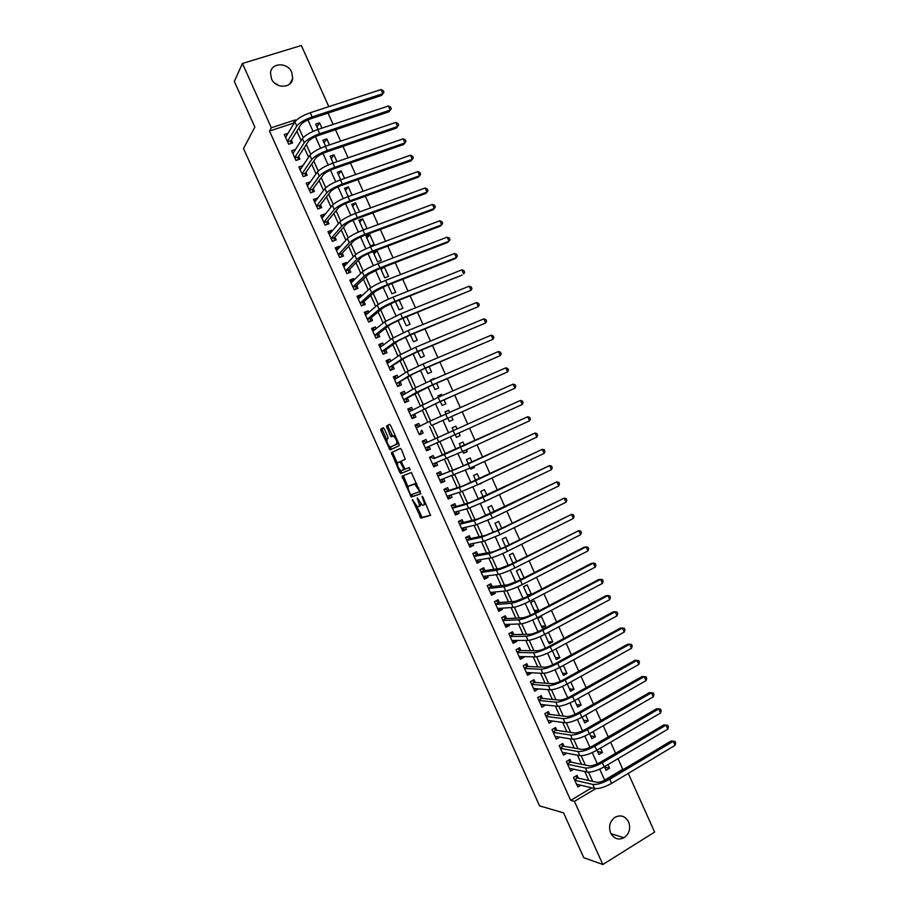 <?xml version="1.0" encoding="UTF-8"?>
<svg xmlns="http://www.w3.org/2000/svg" width="910" height="910" viewBox="0 0 910 910"><rect width="100%" height="100%" fill="white"/><g stroke="black" fill="none" stroke-linecap="round" stroke-linejoin="round"><path stroke-width="1.36" d="M412.355 499.533L420.909 518.12L430.498 515.39L422.945 497.247L422.081 496.291L423.15 499.624C424.401 502.65 424.572 504.481 423.662 505.096L422.297 505.3L417.292 497.941L418.225 501.217C419.464 504.22 419.635 506.017 418.748 506.631L417.417 506.825L412.355 499.533M291.769 72.345L292.679 78.499C291.689 88.611 275.48 88.827 271.453 78.704L270.509 72.754C271.351 62.415 287.765 62.176 291.769 72.345M628.617 821.912C630.869 828.487 629.356 833.753 624.101 837.712C618.413 840.374 613.932 838.792 610.633 832.991C608.426 826.61 609.814 821.4 614.819 817.396C620.62 814.461 625.215 815.974 628.617 821.912M384.384 429.031L383.212 427.757L380.801 429.054L381.006 430.817L390.026 449.95L399.137 445.741L398.955 443.943L390.72 425.664L389.525 424.378L386.534 425.982L390.219 435.526L391.198 436.811L393.461 436.072C396.271 438.882 397.329 441.623 396.623 444.308L390.231 447.106C387.478 444.364 386.432 441.657 387.091 438.984L388.047 438.506L387.853 436.732L384.384 429.031M628.264 773.386L654.62 832.093L602.83 864.5L583.754 857.698L563.574 812.88L539.573 805.873L243.505 148.535L254.868 127.081L234.325 81.445L242.413 63.472L301.346 45.5L328.817 106.663M602.83 864.5L574.426 801.369L595.697 788.652M293.634 123.999L293.282 123.214L269.496 131.04L570.684 800.368L574.426 801.369M269.496 131.04L271.339 127.764L242.413 63.472M402.004 476.146L411.229 497.008L420.795 493.834L411.388 472.506L402.004 476.146M399.638 472.188L391.402 452.6L400.366 448.448L401.572 449.756L405.268 459.357L401.549 460.96L401.731 462.712L405.052 469.162L409.284 467.569L410.126 469.731L400.81 473.496L399.638 472.188L401.094 471.516L400.673 470.584M321.947 128.151L319.569 122.85L316.93 126.9M329.477 144.917L326.758 138.866L324.074 142.802M337.007 161.673L333.959 154.882L331.217 158.681M344.537 178.428L341.148 170.887L338.349 174.561M352.068 195.184L348.337 186.891L345.482 190.44M359.587 211.916L355.526 202.885L352.614 206.308M362.715 218.866L358.893 220.277L363.204 229.877L367.014 228.456L362.715 218.866L359.746 222.176M369.892 234.848L366.082 236.27L370.393 245.871L374.192 244.437L369.892 234.848L366.866 238.033M377.07 250.83L373.271 252.275L377.582 261.864L381.37 260.408L377.07 250.83L373.987 253.879M384.043 266.983L381.108 269.724M380.494 268.348L384.759 277.846L388.547 276.378L384.282 266.892M389.537 284.409L388.229 285.558M387.99 285.023L391.937 293.828L395.713 292.337L391.766 283.533M395.475 301.676L399.115 309.798L402.891 308.285L399.24 300.175M402.959 318.329L406.292 325.769L410.046 324.233L406.713 316.816M410.433 334.982L413.47 341.728L417.212 340.169L414.186 333.435M417.917 351.624L420.636 357.675L424.367 356.106L421.66 350.054M425.391 368.254L427.802 373.623L431.533 372.031L429.122 366.673M434.627 378.935L434.388 378.401L430.874 380.46M432.864 384.885L434.969 389.56L438.688 387.956L436.584 383.281M442.123 395.6L441.543 394.326L437.972 396.26M440.326 401.503L442.123 405.496L445.832 403.869L444.034 399.877M449.608 412.264L448.698 410.239L445.07 412.048M447.8 418.111L449.278 421.432L452.987 419.783L451.497 416.473M457.082 428.906L455.842 426.142L452.156 427.825L453.396 430.566M458.959 433.069L460.13 435.685L456.411 437.289M466.432 449.711L467.274 451.576L463.497 453.066M464.532 445.49L462.985 442.044L459.3 443.716L460.858 447.174M473.905 466.352L474.406 467.467L470.584 468.832M471.983 462.064L470.129 457.935L466.455 459.63L468.309 463.77M481.379 482.983L478.546 484.313M479.422 478.637L477.261 473.826L473.598 475.532L475.759 480.355M486.873 495.199L484.404 489.705L480.742 491.434L483.21 496.94M494.301 511.75L491.536 505.585L487.885 507.336L490.661 513.513M501.74 528.3L498.669 521.453L495.029 523.216L498.111 530.075M509.168 544.84L505.789 537.309L502.161 539.107L505.55 546.637M516.607 561.368L512.922 553.166L509.304 554.975L512.99 563.188M522.34 578.76L520.111 579.022M524.024 577.895L520.042 569.023L516.425 570.843L520.429 579.738M531.429 594.366L527.834 596.232L523.557 586.711L527.163 584.868L531.429 594.366L527.163 594.742M538.538 610.201L534.955 612.077L530.689 602.568L534.272 600.702L538.538 610.201L534.227 610.451M545.659 626.034L542.076 627.923L537.81 618.425L541.393 616.536L545.659 626.034L541.291 626.16M552.768 641.857L549.196 643.768L544.931 634.27L548.502 632.359L552.768 641.857L548.343 641.857M555.93 648.887L559.866 657.668L555.396 657.555M563.358 665.438L566.976 673.48L562.448 673.241M570.798 681.988L574.073 689.279L569.489 688.927M578.225 698.527L581.172 705.079L576.53 704.602M585.665 715.067L588.269 720.868L583.572 720.265M593.081 731.583L595.356 736.656L590.613 735.928M600.509 748.111L602.454 752.433L597.654 751.58M578.339 778.141L577.077 775.354L573.516 777.447L577.816 787.013L580.819 785.239M571.173 762.216L569.922 759.418L566.338 761.499L570.65 771.077L573.8 769.223M564.007 746.28L562.744 743.481L559.161 745.552L563.472 755.118L566.805 753.196M556.829 730.332L555.578 727.545L551.983 729.581L556.294 739.159L559.821 737.145M549.663 714.384L548.4 711.597L544.806 713.622L549.117 723.2L552.666 721.061M542.485 698.436L541.234 695.638L537.617 697.64L541.928 707.229L545.42 704.954M535.308 682.477L534.056 679.679L530.428 681.658L534.739 691.247L538.174 688.836M528.13 666.507L526.867 663.708L523.239 665.676L527.55 675.265L531.178 673.298L530.917 672.717M520.941 650.536L519.69 647.738L516.038 649.683L520.361 659.284L524.001 657.327L523.671 656.599M513.752 634.554L512.501 631.756L508.849 633.678L513.16 643.279L516.812 641.345L516.414 640.458M506.563 618.572L505.312 615.774L501.649 617.674L505.971 627.286L509.623 625.363L509.156 624.328M499.374 602.579L498.111 599.781L494.448 601.669L498.76 611.27L502.434 609.37L501.888 608.176M492.173 586.575L490.922 583.776L487.237 585.642L491.559 595.254L495.233 593.377L494.63 592.023M484.984 570.581L483.722 567.772L480.025 569.626L484.359 579.238L488.044 577.384L487.362 575.871M477.784 554.565L476.522 551.767L472.813 553.587L477.147 563.21L480.844 561.368L480.093 559.696M470.572 538.549L469.31 535.74L465.601 537.548L469.935 547.172L473.632 545.352L472.813 543.532M463.372 522.522L462.109 519.724L458.39 521.51L462.712 531.133L466.432 529.336L465.533 527.356M456.16 506.495L454.898 503.685L451.167 505.459L455.5 515.083L459.22 513.308L458.265 511.17M448.948 490.456L447.686 487.658L443.943 489.398L448.277 499.033L452.008 497.281L450.973 494.972M441.725 474.417L440.463 471.608L436.72 473.337L441.054 482.971L444.797 481.231L443.693 478.774M434.514 458.367L433.251 455.557L429.486 457.264L433.831 466.91L437.585 465.192L436.402 462.576M427.29 442.305L426.028 439.507L422.263 441.191L426.597 450.837L430.362 449.142L429.111 446.366M419.999 426.096L418.805 423.446L415.028 425.107L419.362 434.764L423.139 433.08L421.876 430.271M412.696 409.864L411.582 407.373L407.782 409.022L412.128 418.68L415.915 417.019L414.653 414.198M405.394 393.632L404.347 391.3L400.548 392.927L404.893 402.584L408.681 400.946L407.418 398.125M398.091 377.4L397.113 375.216L393.302 376.82L397.647 386.488L401.458 384.862L400.184 382.052M390.788 361.156L389.878 359.132L386.056 360.713L390.413 370.381L394.223 368.777L392.949 365.968M383.474 344.901L382.644 343.036L378.81 344.606L383.155 354.274L386.977 352.693L385.715 349.872M376.171 328.647L375.398 326.929L371.564 328.487L375.91 338.156L379.743 336.598L378.48 333.777M368.857 312.38L368.152 310.822L364.307 312.358L368.664 322.038L372.497 320.491L371.235 317.67M361.532 296.114L360.906 294.715L357.05 296.228L361.406 305.908L365.251 304.384L363.989 301.563M354.217 279.836L353.66 278.596L349.793 280.087L354.149 289.767L358.005 288.265L356.731 285.444M346.892 263.547L346.403 262.467L342.524 263.934L346.881 273.626L350.76 272.147L349.486 269.314M339.566 247.258L339.146 246.337L335.255 247.782L339.623 257.473L343.502 256.017L342.228 253.185M332.23 230.958L331.888 230.196L327.987 231.629L332.355 241.321L336.245 239.876L334.971 237.055M324.904 214.658L324.631 214.043L320.718 215.454L325.086 225.157L328.988 223.735L327.714 220.914M317.567 198.346L313.45 199.29L317.806 208.993L321.719 207.594L320.445 204.761M310.23 182.034L306.17 183.115L310.537 192.818L314.45 191.43L313.188 188.609M302.882 165.711L298.889 166.928L303.257 176.631L307.182 175.277L305.908 172.445M295.522 149.411L291.61 150.73L295.977 160.444L299.913 159.102L298.639 156.281M570.684 800.368L591.716 787.832M588.838 780.518L584.812 771.566M581.547 764.309L577.452 755.198M574.255 748.1L570.092 738.818M566.964 731.879L562.721 722.438M559.661 715.647L555.35 706.046M552.37 699.415L547.979 689.655M545.067 683.171L540.597 673.241M537.753 666.916L533.226 656.838M530.45 650.673L525.843 640.413M523.136 634.407L518.461 623.998M515.822 618.14L511.067 607.562M508.508 601.863L503.674 591.125M501.183 585.585L496.28 574.676M493.857 569.296L488.886 558.228M486.531 553.007L481.481 541.768M479.206 536.707L474.087 525.309M471.869 520.395L466.671 508.838M464.544 504.083L459.266 492.367M457.195 487.76L451.861 475.873M449.858 471.437L444.444 459.391M442.51 455.102L437.027 442.886M435.162 438.768L429.656 426.506M427.745 422.263L422.308 410.16M420.318 405.746L414.949 393.802M412.89 389.23L407.589 377.434M405.462 372.702L400.229 361.065M398.023 356.163L392.87 344.685M390.595 339.623L385.499 328.305M383.155 323.084L378.128 311.914M375.705 306.534L370.757 295.511M368.266 289.971L363.374 279.108M360.815 273.398L356.003 262.706M353.364 256.825L348.621 246.28M345.902 240.251L341.239 229.866M338.452 223.667L333.845 213.429M330.99 207.07L326.451 196.992M323.516 190.463L319.057 180.544M316.054 173.856L311.664 164.096M308.581 157.248L304.27 147.648M301.108 140.629L296.865 131.176M288.038 133.304L284.318 134.532L288.686 144.258L292.645 142.927L291.371 140.106M604.649 780.109L622.781 769.303L618.004 758.656M615.604 753.309L610.61 742.207M608.233 736.907L603.216 725.736M600.873 720.504L595.822 709.277M593.502 704.101L588.417 692.794M586.131 687.687L581.024 676.312M578.749 671.261L573.607 659.83M571.366 654.836L566.202 643.324M563.984 638.399L558.785 626.831M556.601 621.951L551.38 610.314M549.219 605.503L543.952 593.798M541.825 589.054L536.536 577.281M534.432 572.583L529.108 560.753M527.026 556.112L521.68 544.214M519.633 539.641L514.252 527.675M512.228 523.159L506.813 511.124M504.822 506.665L499.385 494.562M497.406 490.171L491.946 478M490.001 473.666L484.495 461.427M482.584 457.161L477.056 444.853M475.168 440.645L469.605 428.269M467.74 424.117L462.178 411.729M460.289 407.532L454.75 395.19M452.839 390.936L447.322 378.651M445.377 374.328L439.883 362.1M437.915 357.71L432.455 345.55M430.453 341.091L425.015 328.988M422.979 324.472L417.565 312.414M415.506 307.83L410.126 295.841M408.033 291.189L402.675 279.256M400.559 274.547L395.224 262.671M393.075 257.894L387.774 246.075M385.59 241.23L380.312 229.479M378.105 224.565L372.85 212.86M370.62 207.889L365.388 196.253M363.124 191.214L357.926 179.623M355.628 174.527L350.452 162.992M348.132 157.828L342.979 146.362M340.636 141.13L335.506 129.721M333.128 124.42L328.032 113.067M604.433 766.686L606.049 770.269L609.541 768.199L607.926 764.616M605.514 759.247L602.022 761.306M602.454 752.433L598.951 754.481L597.005 750.159M595.356 736.656L591.853 738.681L589.578 733.619M588.269 720.868L584.755 722.881L582.138 717.069M581.172 705.079L577.645 707.07L574.699 700.518M574.073 689.279L570.536 691.259L567.26 683.956M566.976 673.48L563.426 675.436L559.809 667.383M559.866 657.668L556.317 659.602L552.37 650.809M481.549 483.358L477.716 484.7M474.406 467.467L470.743 469.173L470.231 468.058M467.274 451.576L463.588 453.271L462.746 451.394M460.13 435.685L456.445 437.346L455.262 434.741M455.842 426.142L452.145 427.802M448.698 410.239L444.99 411.866L445.9 413.902M441.543 394.326L437.835 395.941L438.404 397.215M434.388 378.401L430.669 380.005L430.908 380.539M355.526 202.885L351.692 204.272L355.764 213.315M348.337 186.891L344.503 188.256L348.234 196.549M341.148 170.887L337.303 172.229L340.693 179.782M333.959 154.882L330.102 156.201L333.162 163.015M326.758 138.866L322.891 140.174L325.621 146.226M319.569 122.85L315.69 124.135L318.068 129.447M622.781 769.303L623.418 769.428M307.91 119.881L313.086 131.381M315.44 136.637L320.627 148.182M322.959 153.369L328.18 164.983M330.489 170.102L335.722 181.773M337.997 186.834L343.263 198.551M345.516 203.556L350.805 215.317M353.023 220.265L358.347 232.084M360.542 236.975L365.877 248.851M368.038 253.674L373.407 265.606M375.546 270.361L380.937 282.35M383.042 287.048L388.456 299.083M390.538 303.724L395.975 315.815M398.034 320.4L403.494 332.548M405.519 337.064L411.001 349.258M413.015 353.717L418.52 365.979M420.5 370.37L426.028 382.678M427.973 387.012L433.535 399.376M435.458 403.653L441.031 416.063M442.931 420.284L448.528 432.75M450.404 436.925L456.001 449.369M457.901 453.601L463.463 465.988M465.397 470.265L470.936 482.596M472.882 486.93L478.387 499.192M480.366 503.583L485.849 515.777M487.851 520.236L493.3 532.361M495.324 536.877L500.75 548.946M502.809 553.508L508.201 565.519M510.283 570.138L515.651 582.082M517.745 586.757L523.091 598.632M525.218 603.375L530.53 615.183M532.68 619.983L537.958 631.733M540.142 636.579L545.397 648.273M547.604 653.175L552.825 664.801M555.054 669.76L560.253 681.328M562.505 686.345L567.681 697.845M569.956 702.918L575.097 714.35M577.406 719.48L582.514 730.855M584.846 736.042L589.93 747.349M592.285 752.593L597.335 763.843M599.724 769.143L604.752 780.325M295.693 120.871L295.261 119.915L271.339 127.764M592.66 781.383L588.531 772.203M585.323 765.071L581.126 755.744M577.986 748.759L573.721 739.273M570.65 732.436L566.316 722.79M563.313 716.102L558.899 706.308M555.964 699.767L551.483 689.814M548.616 683.421L544.066 673.309M541.268 667.076L536.65 656.804M533.908 650.718L529.222 640.299M526.549 634.35L521.794 623.782M519.189 617.981L514.366 607.254M511.829 601.601L506.938 590.715M504.459 585.221L499.499 574.176M497.099 568.83L492.06 557.637M489.728 552.438L484.62 541.086M482.346 536.035L477.17 524.524M474.974 519.621L469.719 507.951M467.592 503.207L462.269 491.377M460.21 486.782L454.818 474.804M452.816 470.356L447.356 458.219M445.434 453.919L439.905 441.623M438.04 437.471L432.489 425.141M430.566 420.875L425.095 408.681M423.104 404.267L417.69 392.221M415.631 387.649L410.285 375.75M408.158 371.03L402.88 359.279M400.684 354.399L395.463 342.797M393.2 337.758L388.058 326.315M385.715 321.116L380.642 309.821M378.23 304.463L373.225 293.316M370.745 287.81L365.797 276.811M363.249 271.146L358.369 260.294M355.753 254.481L350.941 243.766M348.257 237.806L343.514 227.238M340.761 221.119L336.074 210.71M333.253 204.431L328.647 194.16M325.746 187.733L321.196 177.621M318.238 171.023L313.757 161.059M310.72 154.313L306.317 144.497M303.212 137.592L298.867 127.935M293.282 123.214L295.261 119.915M609.541 768.199L604.684 767.232M552.711 721.164L548.366 720.572M545.534 705.216L541.166 704.727M538.356 689.257L533.942 688.893M531.178 673.298L526.708 673.047M524.001 657.327L519.462 657.202M516.812 641.345L512.296 641.357M509.623 625.363L505.175 625.511M502.434 609.37L498.043 609.654M495.233 593.377L490.899 593.798M488.044 577.384L483.767 577.93M480.844 561.368L476.624 562.062M473.632 545.352L469.48 546.182M466.432 529.336L462.337 530.291M459.22 513.308L455.193 514.4M452.008 497.281L448.038 498.509M444.797 481.231L440.884 482.607M437.585 465.192L433.729 466.693M426.028 439.507L422.274 441.225M430.362 449.142L426.574 450.78M418.805 423.446L415.108 425.3M411.582 407.373L407.942 409.363M404.347 391.3L400.775 393.427M397.113 375.216L393.598 377.479M389.878 359.132L386.42 361.532M382.644 343.036L379.242 345.572M375.398 326.929L372.065 329.602M368.152 310.822L364.876 313.632M360.906 294.715L357.698 297.661M353.66 278.596L350.509 281.679M346.403 262.467L343.309 265.686M339.146 246.337L336.12 249.693M331.888 230.196L328.931 233.677L330.375 233.153M324.631 214.043L321.81 217.57M317.363 197.891L314.667 201.463M310.094 181.738L307.523 185.356M302.825 165.575L300.357 169.249M274.581 82.981L279.336 85.767M418.896 506.563L420.204 505.949L420.727 503.947M423.81 505.027L425.709 503.378M416.825 506.472L422.183 517.415L430.68 515.06M411.468 494.551L412.856 496.348L420.955 493.595M403.346 475.611L408.112 487.112M410.183 493.777L411.013 494.71L419.237 491.866L419.123 490.661L414.801 484.131L408.635 486.145C407.782 486.793 407.964 488.613 409.193 491.582L410.183 493.777M416.905 483.836L414.209 484.097M410.012 485.508L415.688 483.415M397.363 463.247L393.063 453.692L391.607 454.34M400.457 448.425L392.87 451.951L393.063 453.692M405.348 459.288L401.549 460.96M410.217 469.617L400.81 473.496M397.761 462.61C397.067 465.237 398.125 467.933 400.923 470.709L403.517 469.878L403.335 468.138L400.036 461.711L397.761 462.61L399.843 461.711M403.517 469.878L405.052 469.162M401.094 471.516L402.265 472.836M398.512 442.954L390.754 447.117M395.156 435.526L392.904 436.061M389.776 424.39L388.013 425.334L388.217 427.131L392.699 436.163M390.06 447.015L391.562 449.312M383.451 427.78L382.268 428.405L382.473 430.18L386.727 439.61M575.461 776.31L577.577 777.97L596.425 782.236C599.28 782.52 603.046 781.371 607.732 778.789L671.057 741.002L674.947 741.354L675.675 742.969L675.061 745.358L611.622 783.362C604.581 787.264 598.916 788.981 594.617 788.515L576.565 784.227M675.061 745.358L673.252 741.32L609.768 779.222C602.716 783.123 597.062 784.852 592.774 784.409L574.767 780.245M674.947 741.354L671.057 741.002M577.577 777.97L574.551 779.756M568.261 760.385L570.422 762.057L589.043 765.822C591.875 766.049 595.64 764.878 600.327 762.307L663.834 724.895L667.712 725.213L668.44 726.828L667.815 729.194L604.194 766.834C597.142 770.702 591.489 772.453 587.234 772.089L569.387 768.279M667.815 729.194L666.006 725.156L602.34 762.694C595.277 766.561 589.623 768.324 585.38 767.972L567.601 764.298M667.712 725.213L663.834 724.895M570.422 762.057L567.385 763.831M561.049 744.46L563.267 746.143L581.661 749.408C584.47 749.567 588.224 748.373 592.91 745.825L656.611 708.765L660.478 709.061L661.195 710.676L660.569 713.019L596.767 750.295C589.691 754.14 584.049 755.926 579.841 755.653L562.221 752.331M660.569 713.019L658.749 708.981L594.901 746.166C587.837 749.999 582.195 751.796 577.998 751.535L560.423 748.338M660.478 709.061L656.611 708.765M563.267 746.143L560.219 747.895M553.837 728.535L556.112 730.23L574.278 732.982C577.054 733.085 580.796 731.867 585.505 729.342L649.376 692.635L653.232 692.908L653.96 694.523L653.312 696.844L589.327 733.756C582.252 737.566 576.621 739.386 572.447 739.204L555.032 736.372M653.312 696.844L651.503 692.794L587.473 729.615C580.387 733.426 574.756 735.257 570.604 735.098L553.246 732.379M653.232 692.908L649.376 692.635M556.112 730.23L553.053 731.958M646.054 680.657L644.246 676.608L645.986 676.756L646.714 678.371L646.054 680.657L581.888 717.205C574.801 720.993 569.182 722.847 565.053 722.756L547.854 720.402M546.626 712.598L548.946 714.293L566.896 716.557C569.649 716.591 573.38 715.351 578.089 712.837L642.141 676.505L644.246 676.608L580.034 713.065C572.936 716.853 567.328 718.707 563.199 718.638L546.057 716.409M548.946 714.293L545.886 716.022M541.53 704.522L540.881 704.886M638.797 664.471L636.977 660.421L638.74 660.58L639.457 662.207L638.797 664.471L574.449 700.654C567.339 704.408 561.743 706.296 557.659 706.296L540.665 704.431M539.402 696.651L541.78 698.368L559.502 700.12C562.232 700.086 565.952 698.834 570.672 696.343L634.896 660.364L636.977 660.421L572.595 696.514C565.474 700.268 559.877 702.156 555.805 702.19L538.879 700.438M541.78 698.368L538.709 700.063M534.568 688.54L533.726 689.006M631.529 648.273L629.72 644.223L631.483 644.416L632.211 646.032L631.529 648.273L567.01 684.092C559.889 687.823 554.304 689.735 550.254 689.837L533.487 688.461M532.179 680.703L534.614 682.42L552.108 683.672C554.804 683.581 558.524 682.307 563.256 679.827L627.661 644.212L629.72 644.223L565.155 679.952C558.023 683.672 552.438 685.594 548.4 685.719L531.69 684.457M534.614 682.42L531.531 684.115M527.641 672.547L526.583 673.116M624.271 632.063L622.451 628.014L624.237 628.23L624.954 629.856L624.271 632.063L559.57 667.519C552.427 671.227 546.853 673.172 542.849 673.366L526.298 672.467M524.945 664.755L527.436 666.473L544.715 667.223C547.388 667.076 551.085 665.767 555.828 663.31L620.415 628.059L622.451 628.014L557.705 663.379C550.561 667.076 544.988 669.032 540.995 669.248L524.49 668.475M527.436 666.473L524.353 668.145M520.736 656.519L519.428 657.225M617.003 615.854L615.183 611.804L616.98 612.043L617.697 613.67L617.003 615.854L552.12 650.946C544.965 654.62 539.402 656.599 535.433 656.895L519.098 656.485M517.71 648.796L520.258 650.525L537.321 650.764C539.96 650.548 543.657 649.228 548.411 646.794L613.169 611.907L615.183 611.804L550.254 646.805C543.099 650.468 537.537 652.459 533.59 652.766L517.301 652.481M520.258 650.525L517.164 652.186M513.763 640.469L512.284 641.322M609.723 599.644L607.914 595.584L609.711 595.857L610.439 597.472L609.723 599.644L544.669 634.361C537.491 638.012 531.952 640.026 528.027 640.413L511.909 640.481M510.464 632.825L513.081 634.566L529.916 634.304C532.532 634.02 536.217 632.678 540.984 630.255L605.923 595.731L607.914 595.584L542.804 630.22C535.626 633.861 530.086 635.885 526.173 636.283L510.1 636.488M513.081 634.566L509.975 636.204M506.699 624.408L505.13 625.409M602.454 583.412L600.634 579.363L602.454 579.659L603.182 581.274L602.454 583.412L537.207 617.776C530.029 621.393 524.49 623.441 520.611 623.919L504.709 624.476M503.219 616.855L505.903 618.595L522.511 617.833C525.093 617.492 528.778 616.127 533.544 613.727L598.666 579.568L600.634 579.363L535.342 613.624C528.164 617.242 522.636 619.301 518.757 619.79L502.9 620.484M505.903 618.595L502.786 620.222M499.624 608.324L497.963 609.495M595.174 567.192L593.354 563.131L595.185 563.449L595.913 565.076L595.174 567.192L529.756 601.18C522.556 604.775 517.039 606.856 513.195 607.425L497.508 608.471M495.961 600.884L498.714 602.625L515.106 601.351L526.116 597.176L591.409 563.381L593.354 563.131L527.891 597.028C520.691 600.611 515.174 602.704 511.34 603.296L495.7 604.467M498.714 602.625L495.597 604.24M492.549 592.228L490.808 593.57M587.894 550.948L586.074 546.887L587.917 547.24L588.645 548.866L587.894 550.948L522.294 584.584C515.083 588.144 509.577 590.26 505.778 590.92L490.297 592.456M488.704 584.903L491.536 586.654L507.689 584.868L518.677 580.625L584.152 547.194L586.074 546.887L520.429 580.432C513.206 583.981 507.712 586.108 503.924 586.791L488.499 588.452M491.536 586.654L488.408 588.235M481.299 568.989L480.059 569.683M485.462 576.121L483.642 577.645M580.614 534.705L578.794 530.644L580.648 531.019L581.376 532.646L580.614 534.705L514.832 567.965C507.598 571.503 502.104 573.653 498.35 574.403L483.096 576.428M481.504 568.955L484.347 570.672L500.272 568.375L511.238 564.075L578.794 530.644L512.967 563.813C505.733 567.339 500.238 569.501 496.496 570.274L481.288 572.424M484.347 570.672L481.208 572.242M473.735 553.143L472.882 553.746M478.364 559.991L476.476 561.709M573.323 518.461L571.503 514.4L573.368 514.798L574.096 516.425L573.323 518.461L507.359 551.358C500.125 554.861 494.642 557.045 490.922 557.887L475.885 560.401M474.337 553.03L477.147 554.679L492.856 551.881L503.787 547.513L571.503 514.4L505.494 547.194L489.068 553.758L474.076 556.397M477.147 554.679L474.008 556.237M466.045 537.332L467.171 537.093L465.715 537.799M471.266 543.839L469.298 545.773M566.043 502.206L564.211 498.134L566.1 498.566L566.828 500.193L566.043 502.206L499.897 534.727L483.494 541.37L468.673 544.373M467.171 537.093L469.958 538.686L485.439 535.376L496.348 530.939L564.211 498.134L498.02 530.575L481.64 537.23L466.864 540.358M469.958 538.686L466.807 540.221M458.412 521.555L459.994 521.146L458.538 521.851M464.157 527.686L463.588 529.12L462.132 529.825M558.751 485.94L556.92 481.879L558.808 482.334L559.548 483.949L558.751 485.94L492.424 518.097L476.066 524.831L461.45 528.323M459.994 521.146L462.758 522.681L478.023 518.859L556.92 481.879L490.547 513.945L474.201 520.702L459.652 524.319M462.758 522.681L459.596 524.194M451.258 505.664L452.827 505.198L451.36 505.892M457.048 511.5L456.411 513.172L454.954 513.877M551.449 469.674L549.629 465.601L551.528 466.091L552.256 467.706L551.449 469.674L484.939 501.467L468.627 508.303L454.238 512.284M452.827 505.198L455.557 506.665L470.595 502.343L549.629 465.601L483.073 497.304L466.773 504.163L452.429 508.269M455.557 506.665L452.384 508.178M444.103 489.762L445.65 489.25L444.182 489.933M449.927 495.313L449.233 497.224L447.777 497.918M544.157 453.396L542.326 449.324L544.248 449.836L544.976 451.462L544.157 453.396L477.466 484.825L461.188 491.753L447.015 496.223M445.65 489.25L448.357 490.649L463.167 485.815L542.326 449.324L475.589 480.662L459.334 487.623L445.206 492.208M448.357 490.649L445.172 492.139M436.948 473.848L438.472 473.291L437.005 473.962M442.795 479.092L442.055 481.265L440.588 481.947M536.854 437.118L535.023 433.046L536.957 433.581L537.685 435.207L536.854 437.118L469.981 468.172L439.792 480.161M438.472 473.291L441.145 474.633L455.728 469.287L535.023 433.046L468.115 464.009L437.983 476.146M441.145 474.633L437.96 476.101M429.793 457.935L431.283 457.32L429.816 457.992M435.662 462.872L434.878 465.306L433.41 465.977M529.552 420.829L527.72 416.757L529.665 417.315L530.393 418.941L529.552 420.829L462.496 451.519L432.557 464.1M444.444 454.511L433.945 458.606L527.72 416.757L444.444 454.511L446.298 458.651M431.283 457.32L433.945 458.606M426.722 442.567L424.105 441.35L422.627 442.01M428.519 446.628L427.7 449.335L426.221 450.006M522.249 404.529L520.418 400.457L522.374 401.048L523.102 402.675L522.249 404.529L425.334 448.027M520.418 400.457L423.525 444M419.305 426.437L416.916 425.368L415.438 426.028M419.044 434.059L420.511 433.353L419.032 434.013M431.408 425.516L514.935 388.229L431.408 425.516L429.543 421.364L416.291 427.927M421.319 430.532L420.511 433.353M513.103 384.156L515.071 384.771L515.799 386.397L514.935 388.229L513.103 384.156L429.543 421.364M411.889 410.308L409.727 409.386L408.237 410.035M411.889 418.122L413.322 417.372L411.843 418.031M410.888 415.904L438.529 402.288L507.621 371.917L440.019 401.503L410.865 415.859M505.789 367.845L507.769 368.482L508.497 370.12L507.621 371.917L505.789 367.845L438.142 397.329L409.056 411.832M414.096 414.494L413.322 417.372M404.472 394.178L402.527 393.393L401.048 394.03M404.711 402.197L406.133 401.39L404.643 402.027M403.653 399.831L431.056 385.658L500.307 355.605L432.523 384.816L416.496 392.346L403.63 399.763M498.475 351.522L500.466 352.193L501.194 353.831L500.307 355.605L498.475 351.522L430.646 380.642L414.63 388.206L401.81 395.748M406.884 398.443L406.133 401.39M397.056 378.06L395.338 377.388L393.848 378.025M397.545 386.25L398.933 385.396L397.442 386.022M396.419 383.758L412.935 374.101L423.582 369.028L492.992 339.282L425.027 368.129L409.034 375.762L396.385 383.667M491.161 335.198L493.163 335.904L493.891 337.53L492.992 339.282L491.161 335.198L423.15 363.954L407.168 371.61L394.576 379.641M399.661 382.382L398.933 385.396M389.651 361.941L388.138 361.384L386.636 362.009M390.367 370.302L391.732 369.392L390.242 370.017M389.184 367.674L405.485 357.528L416.098 352.386L485.667 322.959L417.519 351.431L401.572 359.166L389.139 367.56M483.836 318.875L485.849 319.603L486.577 321.23L485.667 322.959L483.836 318.875L415.642 347.256L399.706 355.014L387.33 363.534M392.426 366.32L391.732 369.392M382.234 345.823L379.436 345.993M383.485 354.138L384.532 353.387L383.042 354.001M381.95 351.59L385.203 350.248L398.034 340.943L408.613 335.733L478.341 306.625L410.012 334.721L394.11 342.558L381.893 351.453M476.51 302.541L478.535 303.292L479.274 304.918L478.341 306.625L476.51 302.541L408.135 330.546L392.244 338.406L380.084 347.427M385.203 350.248L384.532 353.387M374.829 329.716L372.224 329.966M376.763 337.803L375.83 337.985M374.715 335.494L377.968 334.163L390.572 324.347L401.128 319.069L471.016 290.279L402.504 318.011L386.636 325.939L374.647 335.335M469.185 286.195L471.221 286.969L471.949 288.606L471.016 290.279L469.185 286.195L400.627 313.836L384.771 321.787L372.827 331.308M377.968 334.163L377.332 337.371M367.412 313.609L365.012 313.939M369.904 321.526L368.618 321.958M367.469 319.387L370.734 318.079L383.11 307.751L393.643 302.404L462.143 275.116L394.986 301.29C387.524 304.372 382.257 307.057 379.163 309.332L367.39 319.205M461.848 269.849L463.907 270.645L464.635 272.283L463.69 273.933L461.848 269.849L393.109 297.115C385.647 300.186 380.38 302.871 377.297 305.168L365.57 315.178M370.734 318.079L370.131 321.344M360.007 297.502L357.801 297.9M360.224 303.28L363.5 301.995L375.648 291.143L386.147 285.74L454.841 258.815L456.354 257.575L387.478 284.568C379.993 287.617 374.738 290.336 371.689 292.701L360.132 303.075M454.522 253.492L456.581 254.322L457.309 255.96L456.354 257.575L454.522 253.492L385.59 280.382C378.116 283.431 372.861 286.149 369.824 288.538L358.324 299.049M363.5 301.995L362.919 305.305M352.602 281.395L350.589 281.85M352.978 287.173L356.265 285.899L368.175 274.536L378.651 269.064L447.527 242.504L449.017 241.218L379.959 267.836C372.463 270.861 367.219 273.603 364.216 276.071L352.875 286.946M447.185 237.123L449.256 237.988L449.995 239.626L449.017 241.218L447.185 237.123L378.071 263.65C370.575 266.664 365.331 269.417 362.339 271.908L351.055 282.908M356.265 285.899L355.73 289.152M345.209 265.299L343.366 265.8M345.732 271.055L349.019 269.792L360.713 257.917C362.692 256.211 366.173 254.368 371.155 252.377L440.212 226.192L441.68 224.85L372.429 251.103C364.921 254.095 359.689 256.87 356.731 259.43L345.618 270.805M439.849 220.755L441.93 221.642L442.658 223.28L441.68 224.85L439.849 220.755L370.552 246.917C363.045 249.897 357.812 252.684 354.866 255.266L343.798 266.767M349.019 269.792L348.53 272.989M337.803 249.203L336.143 249.749M338.474 254.925L341.773 253.685L353.239 241.298C355.184 239.523 358.665 237.658 363.659 235.69L432.887 209.869L434.332 208.481L364.91 234.348C357.391 237.317 352.17 240.126 349.247 242.788L338.349 254.652M432.5 204.386L434.605 205.296L435.333 206.934L434.332 208.481L432.5 204.386L363.022 230.162C355.503 233.119 350.282 235.94 347.381 238.625L336.529 250.614M341.773 253.685L341.33 256.836M331.217 238.795L334.527 237.567L345.754 224.668C347.688 222.825 351.146 220.937 356.151 218.992L425.573 193.534L426.995 192.101L357.38 217.604C349.838 220.538 344.64 223.382 341.762 226.135L331.081 238.488M425.152 188.006L427.268 188.939L427.996 190.577L426.995 192.101L425.152 188.006L355.491 213.406C347.961 216.341 342.751 219.196 339.885 221.972L329.261 234.45M334.527 237.567L334.118 240.661M322.879 217.183L321.685 217.615M323.96 222.654L327.27 221.448L338.281 208.026C340.181 206.126 343.627 204.215 348.644 202.282L418.247 177.2L419.647 175.71L349.849 200.837C342.296 203.749 337.11 206.627 334.266 209.471L323.812 222.336M417.804 171.615L419.931 172.582L420.67 174.219L419.647 175.71L417.804 171.615L347.961 196.651C340.408 199.552 335.221 202.429 332.4 205.307L321.992 218.286M327.27 221.448L326.906 224.497M315.417 201.201L314.462 201.542M316.691 206.513L320.024 205.319L330.796 191.384C332.662 189.417 336.108 187.483 341.136 185.572L410.922 160.865L412.298 159.318L342.308 184.07C334.743 186.948 329.568 189.86 326.781 192.806L316.532 206.161M410.455 155.223L412.594 156.213L413.322 157.851L412.298 159.318L410.455 155.223L340.431 179.884C332.855 182.751 327.68 185.674 324.904 188.643L314.724 202.122M320.024 205.319L319.683 208.322M307.978 185.196L307.227 185.458M309.423 190.361L312.767 189.178L323.312 174.731C325.154 172.707 328.59 170.75 333.617 168.85L403.585 144.519L404.939 142.916L334.778 167.304C327.19 170.147 322.026 173.093 319.285 176.13L309.263 189.985M403.096 138.821L405.246 139.833L405.985 141.471L404.939 142.916L403.096 138.821L332.889 163.106C325.302 165.95 320.149 168.896 317.408 171.967L307.443 185.936M312.767 189.178L312.46 192.135M302.154 174.197L305.498 173.036L315.815 158.067C317.635 155.985 321.059 154.006 326.099 152.129L396.26 128.162L397.579 126.513L327.236 150.514C319.637 153.335 314.485 156.315 311.777 159.455L301.983 173.799M395.748 122.406L397.909 123.453L398.637 125.091L397.579 126.513L395.748 122.406L325.348 146.317C317.749 149.138 312.608 152.118 309.9 155.28L300.163 169.761M305.498 173.036L305.237 175.948M294.885 158.033L298.241 156.895L308.331 141.403C310.117 139.253 313.529 137.251 318.58 135.397L388.923 111.805L390.219 110.099L319.694 133.725C312.084 136.523 306.943 139.537 304.281 142.768L294.703 157.612M388.388 105.992L390.561 107.061L391.289 108.711L390.219 110.099L388.388 105.992L317.806 129.527C310.185 132.314 305.055 135.34 302.404 138.593L292.884 153.562M298.241 156.895L298.002 159.762M391.289 108.711L388.923 111.805M287.617 141.858L290.973 140.743L300.835 124.738C302.586 122.52 305.999 120.495 311.061 118.653L381.574 95.436L382.86 93.673L312.141 116.935C304.52 119.699 299.39 122.748 296.774 126.069L287.412 141.425M381.017 89.567L383.212 90.67L383.94 92.308L382.86 93.673L381.017 89.567L310.253 112.738C302.632 115.49 297.502 118.55 294.897 121.894L285.592 137.376M290.973 140.743L290.756 143.564M383.94 92.308L381.574 95.436M413.163 500.386L412.48 500.705M422.911 497.167L422.195 497.497M417.974 498.794L417.28 499.124M418.918 500.898L418.225 501.217M423.867 499.294L423.15 499.624M422.354 517.426L420.909 518.12M421.148 516.072L419.703 516.755M412.856 496.348L411.411 497.019M411.673 495.006L410.217 495.688M403.642 477.193L402.186 477.852M420.306 491.377L419.237 491.866M419.828 490.331L419.123 490.661M418.827 488.09L418.111 488.42M410.091 485.462L408.635 486.145M392.87 451.951L391.402 452.6M404.04 467.82L403.335 468.138M401.731 462.701L401.026 463.019M398.102 443.648L396.623 444.308M391.698 434.878L390.219 435.526M388.217 427.131L386.727 427.78M388.013 425.334L386.534 425.982M390.515 448.016L389.048 448.675M382.473 430.18L381.006 430.817M382.268 428.405L380.801 429.054M594.617 788.515L592.774 784.409M611.622 783.362L609.768 779.222M587.234 772.089L585.38 767.972M604.194 766.834L602.34 762.694M579.841 755.653L577.998 751.535M596.767 750.295L594.901 746.166M572.447 739.204L570.604 735.098M589.327 733.756L587.473 729.615M565.053 722.756L563.199 718.638M581.888 717.205L580.034 713.065M557.659 706.296L555.805 702.19M574.449 700.654L572.595 696.514M550.254 689.837L548.4 685.719M567.01 684.092L565.155 679.952M542.849 673.366L540.995 669.248M559.57 667.519L557.705 663.379M535.433 656.895L533.59 652.766M552.12 650.946L550.254 646.805M528.027 640.413L526.173 636.283M544.669 634.361L542.804 630.22M520.611 623.919L518.757 619.79M537.207 617.776L535.342 613.624M513.195 607.425L511.34 603.296M529.756 601.18L527.891 597.028M505.778 590.92L503.924 586.791M522.294 584.584L520.429 580.432M498.35 574.403L496.496 570.274M514.832 567.965L512.967 563.813M490.922 557.887L489.068 553.758M507.359 551.358L505.494 547.194M483.494 541.37L481.64 537.23M499.897 534.727L498.02 530.575M476.066 524.831L474.201 520.702M492.424 518.097L490.547 513.945M468.627 508.303L466.773 504.163M484.939 501.467L483.073 497.304M461.188 491.753L459.334 487.623M477.466 484.825L475.589 480.662M453.749 475.202L451.883 471.061M469.981 468.172L468.115 464.009M462.496 451.519L460.619 447.345M438.859 442.078L436.993 437.938M455.011 434.855L453.135 430.68M447.515 418.179L445.638 414.016M423.946 408.931L422.092 404.791M440.019 401.503L438.142 397.329M416.496 392.346L414.63 388.206M432.523 384.816L430.646 380.642M409.034 375.762L407.168 371.61M425.027 368.129L423.15 363.954M401.572 359.166L399.706 355.014M417.519 351.431L415.642 347.256M394.11 342.558L392.244 338.406M410.012 334.721L408.135 330.546M386.636 325.939L384.771 321.787M402.504 318.011L400.627 313.836M379.163 309.332L377.297 305.168M394.986 301.29L393.109 297.115M371.689 292.701L369.824 288.538M387.478 284.568L385.59 280.382M364.216 276.071L362.339 271.908M379.959 267.836L378.071 263.65M356.731 259.43L354.866 255.266M372.429 251.103L370.552 246.917M349.247 242.788L347.381 238.625M364.91 234.348L363.022 230.162M341.762 226.135L339.885 221.972M357.38 217.604L355.491 213.406M334.266 209.471L332.4 205.307M349.849 200.837L347.961 196.651M326.781 192.806L324.904 188.643M342.308 184.07L340.431 179.884M319.285 176.13L317.408 171.967M334.778 167.304L332.889 163.106M311.777 159.455L309.9 155.28M327.236 150.514L325.348 146.317M304.281 142.768L302.404 138.593M319.694 133.725L317.806 129.527M296.774 126.069L294.897 121.894M312.141 116.935L310.253 112.738M292.679 78.499L289.596 84.107M624.101 837.712L611.008 833.742M422.183 517.415L420.738 518.097M412.685 496.337L411.229 497.008M416.279 483.449L414.801 484.131M401.447 461.074L400.036 461.711M402.084 472.825L400.627 473.484M394.951 435.412L393.461 436.072M392.688 436.152L391.198 436.811M391.482 449.301L390.026 449.95"/></g></svg>
